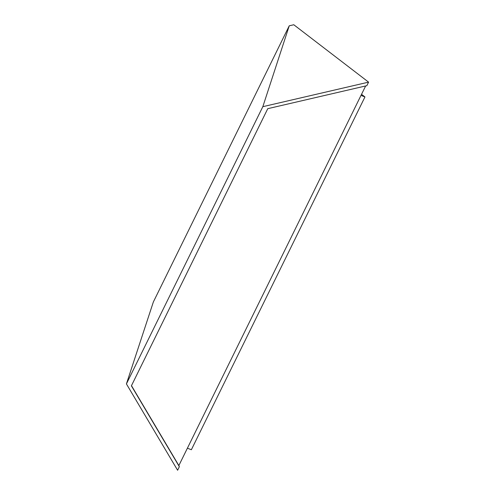 <?xml version="1.0" encoding="UTF-8"?>
<svg xmlns="http://www.w3.org/2000/svg" width="495" height="495" viewBox="0 0 495 495"><rect width="100%" height="100%" fill="white"/><g stroke="black" fill="none" stroke-linecap="round" stroke-linejoin="round"><path stroke-width="0.74" d="M365.644 85.957L178.85 465.566L179.351 466.711L131.392 385.828L267.77 108.671L366.844 85.678L368.583 82.139L293.789 24.75L289.247 25.802L153.357 301.962L126.417 383.91L262.826 106.685L368.583 82.139M179.351 466.711L177.606 470.25L126.417 383.91M262.826 106.685L289.247 25.802M178.85 465.566L131.478 385.661M361.529 94.316L364.957 96.946L191.361 449.745L187.401 448.185M364.957 96.946L360.997 95.386"/></g></svg>
